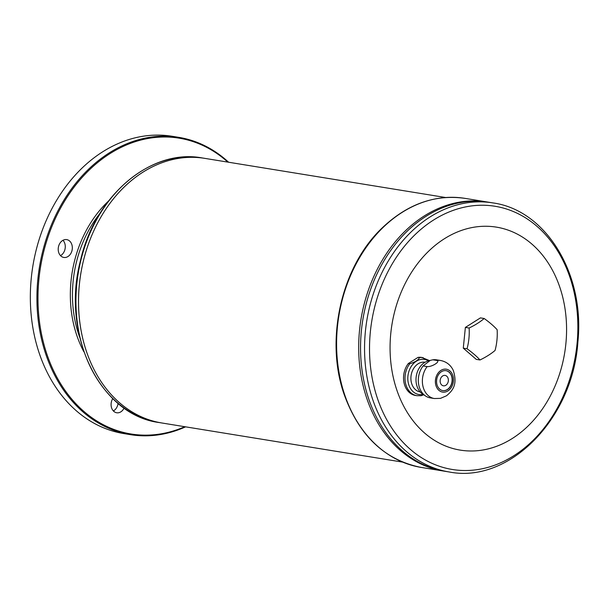 <?xml version="1.0" encoding="UTF-8"?>
<svg xmlns="http://www.w3.org/2000/svg" width="609" height="609" viewBox="0 0 609 609"><rect width="100%" height="100%" fill="white"/><g stroke="black" fill="none" stroke-linecap="round" stroke-linejoin="round"><path stroke-width="0.91" d="M440.528 360.475L436.47 359.82A19.275 14.936 99.2 0 0 432.778 359.812L436.836 360.467C440.863 361.381 431.88 367.082 427.16 366.595A19.275 14.936 99.2 0 0 423.529 388.306A19.275 14.936 99.2 0 0 434.339 398.53L440.513 398.362L446.534 395.759C452.312 390.833 457.922 385.162 453.271 370.371C450.637 364.943 446.389 361.639 440.528 360.475A19.275 14.936 99.2 0 0 436.836 360.467M429.528 360.604L421.687 357.414A19.275 14.936 99.2 0 0 417.995 357.407L419.456 357.643C418.368 360.064 415.148 362.104 409.781 363.771A19.275 14.936 99.2 0 0 406.157 385.482A19.275 14.936 99.2 0 0 416.967 395.705L421.169 395.698L423.697 394.769M432.778 359.812L430.259 360.406L423.103 365.933L427.16 366.595M423.103 365.933A19.275 14.936 99.2 0 0 419.479 387.651A19.275 14.936 99.2 0 0 425.615 396.033A19.275 14.936 99.2 0 0 430.289 397.875L434.339 398.53M416.967 395.705L415.505 395.469A19.275 14.936 99.2 0 1 404.087 383.084A19.275 14.936 99.2 0 1 408.319 363.535L409.781 363.771M436.074 385.939A11.594 8.983 99.2 0 0 451.642 386.875A11.594 8.983 99.2 0 0 445.598 369.123A11.594 8.983 99.2 0 0 436.074 385.939M429.992 360.482L428.104 360.985A17.768 13.771 99.2 0 0 417.058 386.388A17.768 13.771 99.2 0 0 422.715 394.122L425.615 396.033M420.659 395.721L421.169 395.698M497.142 329.713A41.412 26.096 93.4 0 1 495.056 350.449A41.412 14.829 161.2 0 1 480.006 359.972L476.246 359.363L463.282 348.158L465.375 327.414L480.425 317.89L484.178 318.499A41.412 11.274 29.5 0 1 497.142 329.713M480.006 359.972A41.412 11.274 -150.5 0 0 467.042 348.767L463.282 348.158M467.042 348.767A41.412 26.096 -86.6 0 0 469.128 328.03L465.375 327.414M469.128 328.03A41.412 14.829 -18.8 0 0 484.178 318.499M408.319 363.535L417.995 357.407M396.878 390.194A112.954 87.521 99.2 0 0 548.496 399.306A112.954 87.521 99.2 0 0 489.628 226.381A112.954 87.521 99.2 0 0 396.878 390.194M204.753 158.355A134.041 103.857 99.2 0 0 102.548 214.307A134.041 103.857 99.2 0 0 86.585 351.857A134.041 103.857 99.2 0 0 161.743 422.958L159.185 422.547A134.041 103.857 -80.8 0 1 84.027 351.439A134.041 103.857 -80.8 0 1 99.983 213.888A134.041 103.857 -80.8 0 1 202.196 157.944L204.753 158.355A134.041 103.857 99.2 0 1 204.761 158.363A134.041 103.857 99.2 0 0 102.556 214.307A134.041 103.857 99.2 0 0 86.592 351.857A134.041 103.857 99.2 0 0 161.75 422.966L402.587 462.109M112.764 398.598A9.036 7.003 99.2 0 0 111.63 407.969A9.036 7.003 99.2 0 0 116.692 412.765A9.036 7.003 99.2 0 0 124.107 408.022M58.753 252.659A9.036 7.003 99.2 0 0 63.823 257.455A9.036 7.003 99.2 0 0 70.713 253.679A9.036 7.003 99.2 0 0 71.786 244.407A9.036 7.003 99.2 0 0 66.724 239.611A9.036 7.003 99.2 0 0 59.827 243.387A9.036 7.003 99.2 0 0 58.753 252.659M227.819 162.108A149.852 116.106 99.2 0 0 84.4 174.928A149.852 116.106 99.2 0 0 47 354.491A149.852 116.106 99.2 0 0 184.801 426.711M228.619 162.238A150.606 116.692 99.2 0 0 178.764 137.352A150.606 116.692 99.2 0 0 63.915 200.216A150.606 116.692 99.2 0 0 45.987 354.758A150.606 116.692 99.2 0 0 130.433 434.659A150.606 116.692 99.2 0 0 185.608 426.84M130.433 434.659L123.855 433.585A150.606 116.692 -80.8 0 1 39.402 353.692A150.606 116.692 -80.8 0 1 57.337 199.143A150.606 116.692 -80.8 0 1 172.187 136.279L178.764 137.352M368.765 399.017A136.294 105.608 99.2 0 0 445.187 471.328A136.294 105.608 99.2 0 0 445.187 471.32L449.191 471.975A136.294 105.608 -80.8 0 1 372.761 399.671A136.294 105.608 -80.8 0 1 388.991 259.807A136.294 105.608 -80.8 0 1 492.925 202.911L488.928 202.264A136.294 105.608 99.2 0 0 384.995 259.152A136.294 105.608 99.2 0 0 368.765 399.017A136.294 105.608 99.2 0 0 445.179 471.32L443.314 471.016A136.294 105.608 99.2 0 1 366.892 398.712A136.294 105.608 99.2 0 0 443.314 471.016L421.23 467.43A136.294 105.608 -80.8 0 1 344.801 395.127A136.294 105.608 -80.8 0 1 361.03 255.262A136.294 105.608 -80.8 0 1 464.964 198.367L487.048 201.96A136.294 105.608 99.2 0 0 383.122 258.848A136.294 105.608 99.2 0 0 366.892 398.712A136.294 105.608 99.2 0 1 383.114 258.848A136.294 105.608 99.2 0 1 487.048 201.96A136.294 105.608 99.2 0 0 487.048 201.96L488.92 202.264A136.294 105.608 99.2 0 0 384.979 259.152A136.294 105.608 99.2 0 0 368.749 399.017M443.398 385.817A5.268 4.088 99.2 0 0 448.277 381.264A5.268 4.088 99.2 0 0 445.095 375.41A5.268 4.088 99.2 0 0 441.076 377.61A5.268 4.088 99.2 0 0 440.452 383.023A5.268 4.088 99.2 0 0 443.405 385.817A5.268 4.088 99.2 0 0 448.285 381.272A5.268 4.088 99.2 0 0 445.095 375.41M442.728 390.59A10.094 7.818 99.2 0 0 451.969 381.866A10.094 7.818 99.2 0 0 445.963 370.668M437.163 385.253A10.094 7.818 99.2 0 0 442.819 390.605A10.094 7.818 99.2 0 0 452.16 381.896A10.094 7.818 99.2 0 0 446.062 370.683A10.094 7.818 99.2 0 0 438.366 374.893A10.094 7.818 99.2 0 0 437.163 385.253M425.074 362.241A15.058 11.67 99.2 0 0 413.595 368.529A15.058 11.67 99.2 0 0 411.806 383.982A15.058 11.67 99.2 0 0 420.24 391.968M62.993 240.289A9.036 7.003 -80.8 0 1 64.737 243.265A9.036 7.003 -80.8 0 1 60.938 255.377A9.036 7.003 -80.8 0 1 60.497 255.635M118.07 403.379A9.036 7.003 -80.8 0 1 113.814 410.687A9.036 7.003 -80.8 0 1 113.373 410.946M423.156 357.65A19.275 14.936 99.2 0 0 419.456 357.643M428.492 360.878A17.768 13.771 99.2 0 0 412.46 364.738A17.768 13.771 99.2 0 0 408.875 385.063A17.768 13.771 99.2 0 0 423.049 394.343M99.922 213.447A106.925 82.854 99.2 0 0 78.888 335.049A106.925 82.854 99.2 0 0 79.756 337.5M108.311 201.252A108.432 84.019 99.2 0 0 76.863 335.582A108.432 84.019 99.2 0 0 83.852 351.728M377.557 398.743A133.325 103.302 99.2 0 0 556.527 409.499A133.325 103.302 99.2 0 0 487.04 205.385A133.325 103.302 99.2 0 0 377.557 398.743M204.769 158.363L445.598 197.506M449.191 471.975C509.413 483.889 572.947 418.596 577.895 341.801C584.99 274.453 546.334 210.181 492.925 202.911M421.23 467.43C385.017 460.206 359.371 436.006 344.291 394.822C324.704 340.127 341.238 266.78 381.904 228.185C407.177 204.091 434.864 194.157 464.964 198.367M159.185 422.547C99.914 415.14 60.824 334.181 80.457 260.606C95.034 195.565 150.963 148.162 202.196 157.944"/></g></svg>
